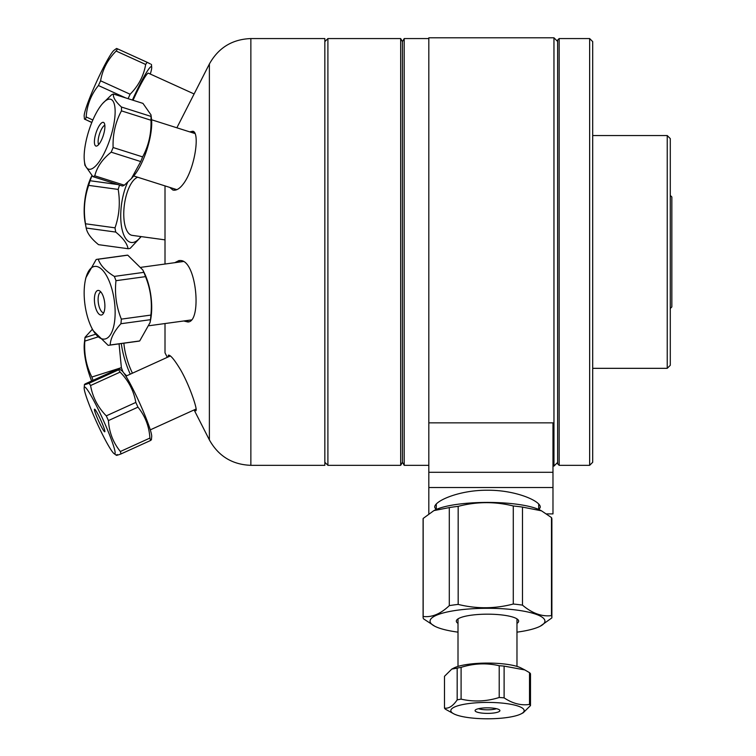 <?xml version="1.0" encoding="UTF-8"?>
<svg xmlns="http://www.w3.org/2000/svg" width="756" height="756" viewBox="0 0 756 756"><rect width="100%" height="100%" fill="white"/><g stroke="black" fill="none" stroke-linecap="round" stroke-linejoin="round"><path stroke-width="1.13" d="M324.844 462.275L327.906 465.327L327.906 38.565L324.844 41.618M557.626 41.467L553.959 37.8L553.959 466.093L552.976 466.093M435.966 509.582L434.7 507.276C434.029 501.115 459.242 489.964 487.488 490.238C515.734 489.964 540.946 501.115 540.275 507.276L539.009 509.582M546.607 513.9L552.976 513.9L552.976 422.85L428.822 422.85L428.822 37.8L553.959 37.8M428.822 422.85L428.822 513.768M552.976 487.535L428.822 487.535M428.822 465.327L404.205 465.327L404.205 38.565L428.822 38.565M404.205 38.565L402.438 41.618L402.438 462.275L400.68 465.327L400.68 38.565L327.906 38.565M559.157 291.325L559.157 38.565L589.642 38.565L589.642 465.327L559.157 465.327L559.157 291.325M559.157 38.565L557.626 40.087L557.626 463.797L559.157 465.327M670.288 272.859L670.288 138.613L667.236 135.551L667.236 368.333L670.288 365.28L670.288 272.859M589.642 465.327L592.695 462.275L592.695 41.618L589.642 38.565M670.288 308.476L671.848 306.917L671.848 196.966L670.288 195.417M551.483 615.62C541.816 616.811 532.148 613.314 522.481 605.131L522.481 507.087L541.466 510.81L551.483 517.577L551.483 615.62A64.392 14.392 0 0 1 551.88 617.217A64.392 14.392 0 0 1 551.804 617.945L540.19 626.233A57.428 12.833 0 0 1 517.69 632.054A57.428 12.833 0 0 1 516.972 632.148M551.483 517.577A64.392 14.392 0 0 1 551.88 519.174L551.88 617.217M423.171 616.48L423.171 518.436L433.887 510.612L449.291 507.588L449.291 605.632C440.587 613.929 431.884 617.548 423.171 616.48A64.392 14.392 0 0 0 423.095 617.217A64.392 14.392 0 0 0 423.492 618.814L434.785 626.233A57.428 12.833 0 0 1 487.488 608.297A57.428 12.833 0 0 1 540.19 626.233M423.095 617.217L423.095 519.174A64.392 14.392 0 0 1 423.171 518.436M449.291 507.588A64.392 14.392 0 0 1 458.174 506.359C476.545 501.549 494.915 501.426 513.286 505.981L513.286 604.025A64.392 14.392 0 0 1 522.481 605.131M513.286 505.981A64.392 14.392 0 0 1 522.481 507.087M458.004 632.148A57.428 12.833 0 0 1 434.785 626.233M458.004 623.388A31.157 6.965 0 0 1 457.163 619.542A31.157 6.965 0 0 1 471.101 615.214A31.157 6.965 0 0 1 517.813 619.542A31.157 6.965 0 0 1 516.972 623.388M513.286 604.025C494.915 608.845 476.545 608.967 458.174 604.403L458.174 506.359M449.291 605.632A64.392 14.392 0 0 1 458.174 604.403M433.887 510.612L434.785 510.158A57.428 12.833 0 0 1 487.488 502.419A57.428 12.833 0 0 1 540.19 510.158L541.466 510.81M521.13 713.862L523.19 712.795L530.495 705.565A43.375 9.696 180 0 0 529.521 704.422C521.045 705.707 512.577 703.515 504.11 697.864A43.375 9.696 180 0 0 499.206 697.486C486.505 701.502 473.804 702.05 461.094 699.13A43.375 9.696 180 0 0 457.172 699.886C452.948 706.085 448.714 708.816 444.481 708.088A43.375 9.696 180 0 0 445.454 709.222L453.846 713.862A36.657 8.193 0 0 1 460.612 705.036A36.657 8.193 0 0 1 499.48 702.863A36.657 8.193 0 0 1 521.13 713.862A36.657 8.193 0 0 1 473.445 718.172A36.657 8.193 0 0 1 453.846 713.862M444.481 708.088L444.481 676.318L451.786 669.088L457.172 668.124A43.375 9.696 0 0 1 461.094 667.368C473.804 663.352 486.505 662.804 499.206 665.724A43.375 9.696 0 0 1 504.11 666.102L524.825 669.929L529.521 672.66A43.375 9.696 0 0 1 530.495 673.794L530.495 705.565M478.491 708.693A10.556 2.362 180 0 0 484.038 709.686A10.556 2.362 180 0 0 496.484 708.693M483.424 713.229A12.417 2.778 0 0 1 475.184 710.234A12.417 2.778 0 0 1 487.488 707.833A12.417 2.778 0 0 1 499.792 710.234A12.417 2.778 0 0 1 483.424 713.229M524.825 669.929L521.13 668.02A36.657 8.193 180 0 0 499.48 663.532A36.657 8.193 180 0 0 453.846 668.02L451.786 669.088M457.172 668.124L457.172 699.886M461.094 699.13L461.094 667.368M499.206 665.724L499.206 697.486M504.11 697.864L504.11 666.102M529.521 672.66L529.521 704.422M142.629 156.898L113.098 147.524C112.663 134.275 115.441 122.056 121.451 110.867L150.983 120.242C151.427 133.481 148.639 145.7 142.629 156.898A43.375 13.428 107.6 0 1 140.72 161.557L131.431 178.529L124.324 185.192A43.375 13.428 107.6 0 1 122.434 186.014L92.903 176.639A43.375 13.428 -72.4 0 0 94.783 175.817C97.033 166.915 102.495 159.034 111.189 152.173A43.375 13.428 -72.4 0 0 113.098 147.524M111.189 152.173L140.72 161.557M84.152 156.539A36.657 11.349 107.6 0 1 102.712 103.421A36.657 11.349 107.6 0 1 115.101 113.542A36.657 11.349 107.6 0 1 100.444 159.856A36.657 11.349 107.6 0 1 84.388 161.132A36.657 11.349 107.6 0 1 84.152 156.539M121.451 110.867A43.375 13.428 -72.4 0 0 121.47 107.031C115.573 101.673 112.89 97.335 113.428 94.018A43.375 13.428 -72.4 0 0 111.538 94.84L102.712 103.421M84.388 161.132L84.87 165.167L92.903 176.639M104.895 126.649A12.417 3.846 107.6 0 1 102.051 138.792A12.417 3.846 107.6 0 1 96.645 146.05A12.417 3.846 107.6 0 1 95.984 133.047A12.417 3.846 107.6 0 1 104.026 122.803A12.417 3.846 107.6 0 1 104.895 126.649M104.829 125.175A10.556 3.27 -72.4 0 0 99.461 134.152A10.556 3.27 -72.4 0 0 98.667 144.576M113.428 94.018L142.96 103.392L150.992 114.865L151.011 116.405A43.375 13.428 107.6 0 1 150.983 120.242M131.431 178.529L133.15 176.611A36.657 11.349 -72.4 0 0 151.672 125.146A36.657 11.349 -72.4 0 0 151.474 118.9L150.992 114.865M124.324 185.192L94.783 175.817M151.011 116.405L121.47 107.031M150.879 315.082L121.338 319.126C116.329 306.756 114.543 293.942 115.98 280.693L145.511 276.639C150.529 289.019 152.315 301.824 150.879 315.082A43.375 17.52 82.2 0 1 150.463 319.684L150.057 322.604L139.709 340.947A43.375 17.52 82.2 0 1 138.584 341.192L109.053 345.237A43.375 17.52 -97.8 0 0 110.178 344.991C110.537 338.348 114.118 331.26 120.922 323.729A43.375 17.52 -97.8 0 0 121.338 319.126M120.922 323.729L150.463 319.684M89.501 322.821A36.657 14.808 82.2 0 1 85.22 280.882A36.657 14.808 82.2 0 1 110.48 284.511A36.657 14.808 82.2 0 1 111.897 331.922A36.657 14.808 82.2 0 1 91.627 327.679A36.657 14.808 82.2 0 1 89.501 322.821M115.98 280.693A43.375 17.52 -97.8 0 0 114.326 276.403C105.736 271.111 100.368 265.384 98.223 259.223A43.375 17.52 -97.8 0 0 97.278 259.28A43.375 17.52 -97.8 0 0 96.154 259.535L85.806 277.868L85.22 280.882M91.627 327.679L93.054 330.533L108.108 345.303A43.375 17.52 -97.8 0 0 109.053 345.237M103.081 295.946A12.417 5.018 82.2 0 1 102.542 314.468A12.417 5.018 82.2 0 1 94.68 303.421A12.417 5.018 82.2 0 1 99.282 290.673A12.417 5.018 82.2 0 1 103.081 295.946M100.85 291.948A10.556 4.262 -97.8 0 0 98.346 302.92A10.556 4.262 -97.8 0 0 103.714 312.814M97.278 259.28L126.81 255.235A43.375 17.52 82.2 0 1 127.755 255.169L142.808 269.949L143.857 272.349A43.375 17.52 82.2 0 1 145.511 276.639M150.057 322.604L150.642 319.59A36.657 14.808 -97.8 0 0 147.042 279.503A36.657 14.808 -97.8 0 0 144.235 272.803L142.808 269.949M139.709 340.947L110.178 344.991M143.857 272.349L114.326 276.403M98.223 259.223L127.755 255.169M130.117 94.235L100.586 80.807C102.542 69.42 107.73 59.497 116.141 51.039L145.672 64.468C143.706 75.855 138.528 85.778 130.117 94.235A43.375 4.101 114.4 0 0 128.095 98.677M91.797 122.538L85.456 119.495A43.375 4.101 -65.6 0 1 86.156 116.944C87.025 105.008 91.117 94.538 98.431 85.532A43.375 4.101 -65.6 0 1 100.586 80.807M98.431 85.532L125.638 97.893M116.141 51.039A43.375 4.101 -65.6 0 1 117.596 48.875L116.566 48.46L114.09 50.255A36.657 3.459 114.4 0 0 110.612 54.706A36.657 3.459 114.4 0 0 93.442 88.877A36.657 3.459 114.4 0 0 84.171 116.093L84.436 119.089L91.845 122.406M150.406 63.948L147.127 62.294A43.375 4.101 114.4 0 0 145.672 64.468M132.413 100.047A36.657 3.459 -65.6 0 1 147.184 71.329A36.657 3.459 -65.6 0 1 151.691 67.35A36.657 3.459 -65.6 0 1 150.293 74.041M194.112 93.961L148.412 73.19A29.484 2.788 114.4 0 0 133.065 100.255M92.856 119.996L86.156 116.944M147.127 62.294L117.596 48.875M93.054 380.315A43.375 13.428 -107.6 0 1 91.854 377.036C86.288 366.084 83.954 354.11 84.833 341.107A43.375 13.428 -107.6 0 1 85.012 337.582L84.388 342.761A36.657 11.349 72.4 0 0 84.209 344.944A36.657 11.349 72.4 0 0 91.637 380.958M85.031 337.308L92.393 329.21M119.07 343.867L121.385 367.662A43.375 13.428 72.4 0 0 122.982 371.933M123.842 373.058L126.649 375.817M130.268 374.173A36.657 11.349 -107.6 0 1 121.3 343.564M123.889 343.205A29.484 9.129 72.4 0 0 132.461 373.171M95.369 334.294L85.012 337.582M84.833 341.107L97.647 337.034M121.385 367.662L91.854 377.036M117.756 184.53L90.106 180.741L91.92 175.713M88.669 185.381L118.201 189.425C120.365 202.674 119.306 215.469 115.025 227.83A43.375 17.52 97.8 0 0 115.734 232.073C123.067 238.064 127.188 243.602 128.076 248.715L98.545 244.67C91.202 238.679 87.091 233.131 86.193 228.029A43.375 17.52 -82.2 0 1 86.089 227.49A43.375 17.52 -82.2 0 1 85.494 223.776C83.33 210.537 84.388 197.741 88.669 185.381A43.375 17.52 -82.2 0 1 90.106 180.741M119.542 185.097A43.375 17.52 97.8 0 0 118.201 189.425M91.892 175.685L91.627 176.214A36.657 14.808 97.8 0 0 85.22 223.001L86.089 227.49M128.076 248.715A43.375 17.52 97.8 0 0 130.23 248.318L141.192 236.6M140.928 236.562A36.657 14.808 -82.2 0 1 133.217 242.421A36.657 14.808 -82.2 0 1 121.017 222.51A36.657 14.808 -82.2 0 1 127.679 182.3M137.715 177.235A29.484 11.907 97.8 0 0 124.069 207.56A29.484 11.907 97.8 0 0 132.215 235.371L165.006 239.86M115.025 227.83L85.494 223.776M86.193 228.029L115.734 232.073M150.538 440.502L151.408 439.765L151.691 436.543A36.657 3.459 -114.4 0 0 151.294 433.481A36.657 3.459 -114.4 0 0 137.28 397.902A36.657 3.459 -114.4 0 0 121.773 370.705L119.467 369.022L118.616 369.816A43.375 4.101 65.6 0 1 120.119 372.103C128.577 380.75 133.812 390.861 135.825 402.428A43.375 4.101 65.6 0 1 137.961 407.153C145.161 415.998 149.149 426.308 149.905 438.074A43.375 4.101 65.6 0 1 150.538 440.502L120.998 453.931A43.375 4.101 -114.4 0 0 120.374 451.502C113.164 442.657 109.185 432.347 108.42 420.582A43.375 4.101 -114.4 0 0 106.284 415.857C97.826 407.21 92.591 397.098 90.578 385.532A43.375 4.101 -114.4 0 0 89.085 383.235C84.606 384.899 83.358 385.097 85.324 383.831L114.865 370.402C119.335 368.739 120.591 368.541 118.616 369.816L89.085 383.235M117.246 454.526C115.271 455.792 116.528 455.594 120.998 453.931M84.814 391.835A36.657 3.459 65.6 0 1 84.171 387.79A36.657 3.459 65.6 0 1 98.157 409.204A36.657 3.459 65.6 0 1 114.723 450.094A36.657 3.459 65.6 0 1 114.09 453.628A36.657 3.459 65.6 0 1 99.045 427.414A36.657 3.459 65.6 0 1 84.814 391.835M84.171 387.79L84.455 384.568L85.324 383.831M104.668 430.183A12.417 1.172 65.6 0 1 104.838 431.733A12.417 1.172 65.6 0 1 98.582 420.96A12.417 1.172 65.6 0 1 94.576 409.166A12.417 1.172 65.6 0 1 99.565 417.52A12.417 1.172 65.6 0 1 104.668 430.183M149.905 438.074L120.374 451.502M90.578 385.532L120.119 372.103M135.825 402.428L106.284 415.857M108.42 420.582L137.961 407.153M177.925 262.256A31.034 12.54 82.2 0 1 180.382 260.508M188.905 321.716A31.034 12.54 82.2 0 1 185.929 320.686M174.967 190.2A31.034 9.611 107.6 0 1 174.022 188.764M191.873 132.555A31.034 9.611 107.6 0 1 193.876 131.865M168.134 356.964L168.39 355.15C170.459 354.866 174.551 359.818 180.675 369.986C189.265 384.908 196.437 406.312 196.21 409.969L195.965 410.782L194.642 409.686M165.006 323.549L165.006 352.816L167.312 357.333M165.006 185.9L165.006 264.033M185.125 111.595L177.263 127.017M189.699 131.865L192.837 131.242C200.066 132.196 195.057 168.276 183.576 183.585C179.786 188.707 176.214 190.852 172.859 190.021L169.807 187.422M174.721 262.701L178.992 260.555L180.675 260.536C196.711 260.905 201.984 322.094 187.875 321.98L183.717 320.988M250.86 38.565L324.844 38.565L324.844 465.327L250.86 465.327L250.86 38.565C232.272 39.265 218.446 47.741 209.384 63.986L209.384 439.907L194.112 409.932M428.822 472.283L552.976 472.283M557.626 462.426L553.959 466.093M400.68 465.327L327.906 465.327M402.438 462.275L404.205 465.327M402.438 41.618L400.68 38.565M592.695 368.333L667.236 368.333M592.695 135.551L667.236 135.551M538.697 509.44L538.697 504.12M436.278 509.44L436.278 504.12M516.972 666.405L516.972 618.88M458.004 666.405L458.004 618.88M133.718 175.968L176.866 189.661M151.569 119.76L195.02 133.557M149.253 325.704L191.419 319.93M141.259 267.284L183.434 261.5M151.691 67.35L151.427 64.354M114.09 453.628L116.396 455.31M150.293 429.852L196.144 409.005M125.883 376.167L170.336 355.963M184.256 113.296L209.384 63.986M250.86 465.327C232.272 464.628 218.446 456.151 209.384 439.907"/></g></svg>
